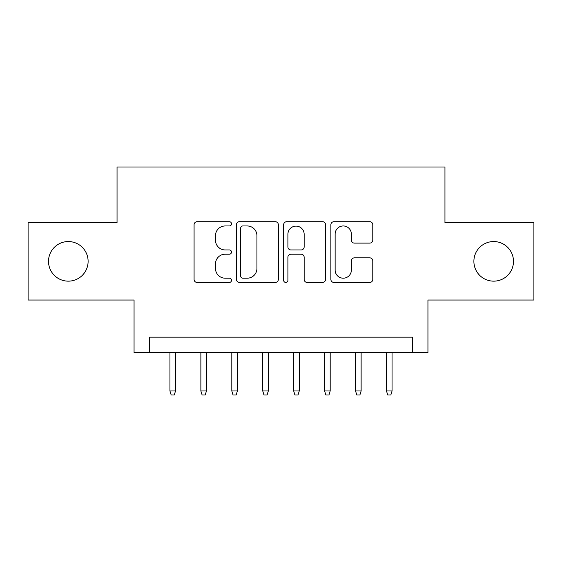 <?xml version="1.0" encoding="UTF-8"?>
<svg xmlns="http://www.w3.org/2000/svg" width="562" height="562" viewBox="0 0 562 562"><rect width="100%" height="100%" fill="white"/><g stroke="black" fill="none" stroke-linecap="round" stroke-linejoin="round"><path stroke-width="0.84" d="M231.502 223.838A2.129 2.129 0 0 0 229.38 221.709L197.114 221.709A3.035 3.035 0 0 0 194.08 224.744L194.08 279.405A3.035 3.035 0 0 0 197.114 282.44L229.38 282.44A2.129 2.129 0 0 0 231.502 280.312A2.129 2.129 0 0 0 229.38 278.19L225.2 278.19A9.716 9.716 0 0 1 215.485 268.474L215.485 263.915A9.716 9.716 0 0 1 225.2 254.2L229.38 254.2A2.129 2.129 0 0 0 231.502 252.078A2.129 2.129 0 0 0 229.38 249.95L225.2 249.95A9.716 9.716 0 0 1 215.485 240.234L215.485 235.675A9.716 9.716 0 0 1 225.2 225.959L229.38 225.959A2.129 2.129 0 0 0 231.502 223.838M473.885 261.358A19.796 19.796 0 0 0 493.682 281.155A19.796 19.796 0 0 0 513.485 261.358A19.796 19.796 0 0 0 493.682 241.555A19.796 19.796 0 0 0 473.885 261.358M48.515 261.358A19.796 19.796 0 0 0 68.318 281.155A19.796 19.796 0 0 0 88.115 261.358A19.796 19.796 0 0 0 68.318 241.555A19.796 19.796 0 0 0 48.515 261.358M369.74 243.114A3.035 3.035 0 0 0 372.782 240.079L372.782 224.744A3.035 3.035 0 0 0 369.74 221.709L333.912 221.709A3.035 3.035 0 0 0 330.877 224.744L330.877 279.405A3.035 3.035 0 0 0 333.912 282.44L369.74 282.44A3.035 3.035 0 0 0 372.782 279.405L372.782 260.88A3.035 3.035 0 0 0 369.74 257.846L354.411 257.846A3.035 3.035 0 0 0 351.369 260.88L351.369 270.069A8.121 8.121 0 0 1 343.249 278.19A8.121 8.121 0 0 1 335.128 270.069L335.128 234.08A8.121 8.121 0 0 1 343.249 225.959A8.121 8.121 0 0 1 351.369 234.08L351.369 240.079A3.035 3.035 0 0 0 354.411 243.114L369.74 243.114M412.48 352.613L427.942 352.613L427.942 300.024L533.9 300.024L533.9 222.685L444.956 222.685L444.956 166.998L117.044 166.998L117.044 222.685L28.1 222.685L28.1 300.024L134.058 300.024L134.058 352.613L412.48 352.613L412.48 337.151L149.52 337.151L149.52 352.613M278.345 224.744A3.035 3.035 0 0 0 275.31 221.709L239.475 221.709A3.035 3.035 0 0 0 236.44 224.744L236.44 279.405A3.035 3.035 0 0 0 239.475 282.44L275.31 282.44A3.035 3.035 0 0 0 278.345 279.405L278.345 224.744M286.69 221.709L322.525 221.709A3.035 3.035 0 0 1 325.56 224.744L325.56 279.405A3.035 3.035 0 0 1 322.525 282.44L307.189 282.44A3.035 3.035 0 0 1 304.154 279.405L304.154 257.234A3.035 3.035 0 0 0 301.12 254.2L290.947 254.2A3.035 3.035 0 0 0 287.906 257.234L287.906 280.312A2.129 2.129 0 0 1 285.784 282.44A2.129 2.129 0 0 1 283.655 280.312L283.655 224.744A3.035 3.035 0 0 1 286.69 221.709M242.812 225.959A2.129 2.129 0 0 0 240.691 228.088L240.691 276.061A2.129 2.129 0 0 0 242.812 278.19L247.217 278.19A9.716 9.716 0 0 0 256.932 268.474L256.932 235.675A9.716 9.716 0 0 0 247.217 225.959L242.812 225.959M304.154 234.235A8.121 8.121 0 0 0 296.034 226.114A8.121 8.121 0 0 0 287.906 234.235L287.906 246.915A3.035 3.035 0 0 0 290.947 249.95L301.12 249.95A3.035 3.035 0 0 0 304.154 246.915L304.154 234.235M175.506 390.976L174.269 395.002L171.178 395.002L169.942 390.976L175.506 390.976L175.506 352.613M169.942 390.976L169.942 352.613M206.444 390.976L205.207 395.002L202.116 395.002L200.873 390.976L206.444 390.976L206.444 352.613M200.873 390.976L200.873 352.613M237.382 390.976L236.145 395.002L233.047 395.002L231.811 390.976L237.382 390.976L237.382 352.613M231.811 390.976L231.811 352.613M268.313 390.976L267.076 395.002L263.985 395.002L262.749 390.976L268.313 390.976L268.313 352.613M262.749 390.976L262.749 352.613M299.251 390.976L298.015 395.002L294.924 395.002L293.687 390.976L299.251 390.976L299.251 352.613M293.687 390.976L293.687 352.613M330.189 390.976L328.953 395.002L325.855 395.002L324.618 390.976L330.189 390.976L330.189 352.613M324.618 390.976L324.618 352.613M361.127 390.976L359.884 395.002L356.793 395.002L355.556 390.976L361.127 390.976L361.127 352.613M355.556 390.976L355.556 352.613M392.058 390.976L390.822 395.002L387.731 395.002L386.494 390.976L392.058 390.976L392.058 352.613M386.494 390.976L386.494 352.613"/></g></svg>
